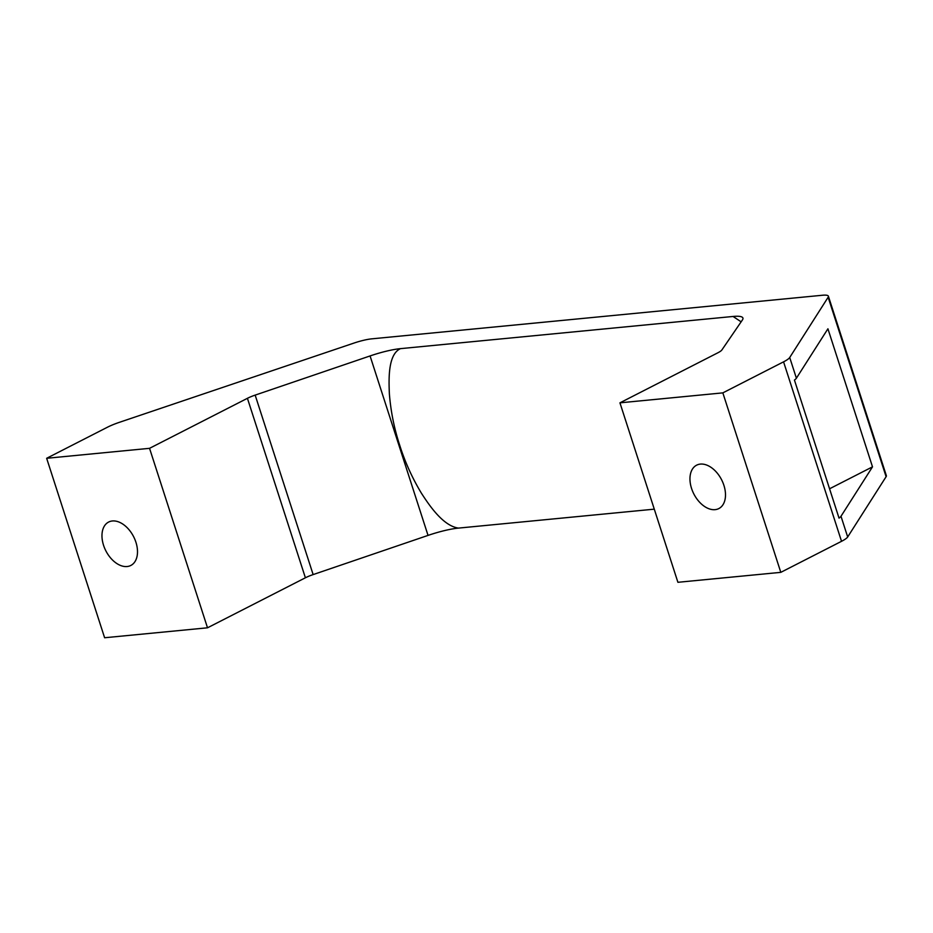 <?xml version="1.0" encoding="UTF-8"?>
<svg xmlns="http://www.w3.org/2000/svg" width="933" height="933" viewBox="0 0 933 933"><rect width="100%" height="100%" fill="white"/><g stroke="black" fill="none" stroke-linecap="round" stroke-linejoin="round"><path stroke-width="1.4" d="M149.548 448.33L207.511 627.804L305.394 577.784L247.42 398.309L149.548 448.33L46.65 458.29L107.377 427.256A22.159 4.175 162.1 0 1 119.296 422.357L353.829 343.122A22.159 4.175 162.1 0 1 371.777 338.842L822.463 295.248A22.159 4.175 162.1 0 1 828.387 296.193A22.159 4.175 162.1 0 1 828.142 297.242L789.715 357.502A22.159 4.175 162.1 0 1 783.568 361.841L722.842 392.875L619.944 402.834L717.815 352.814A14.776 2.776 162.1 0 0 721.874 349.968L742.435 319.926A36.923 6.951 162.1 0 0 742.925 318.036A36.923 6.951 162.1 0 0 733.07 316.462L741.129 321.827M135.903 542.19A24.375 15.581 62.9 0 1 130.83 565.456A24.375 15.581 62.9 0 1 105.861 550.843A24.375 15.581 62.9 0 1 108.636 522.048A24.375 15.581 62.9 0 1 135.903 542.19M207.511 627.804L104.613 637.752L46.65 458.29M305.394 577.784A14.776 2.776 162.1 0 1 313.138 574.588L255.164 395.114A14.776 2.776 162.1 0 0 247.42 398.309M428.037 535.402L370.074 355.94A36.923 6.951 162.1 0 1 400.502 348.639C388.14 354.225 388.664 378.145 389.388 394.006C390.799 411.523 394.251 428.632 399.732 445.321C405.074 462.197 412.339 478.197 421.494 493.335C430.253 506.934 443.583 525.955 458.465 528.101A36.923 6.951 162.1 0 0 428.037 535.402L313.138 574.588M733.07 316.462L400.502 348.639M654.29 509.161L458.465 528.101M691.551 488.437A24.375 15.581 -117.1 0 0 718.818 508.578A24.375 15.581 -117.1 0 0 721.606 479.784A24.375 15.581 -117.1 0 0 696.636 465.17A24.375 15.581 -117.1 0 0 691.551 488.437M828.387 296.193L886.35 475.655A22.159 4.175 162.1 0 1 886.105 476.705L847.677 536.976L840.995 516.264A22.159 4.175 -17.9 0 1 839.035 518.118L794.438 380.069A22.159 4.175 162.1 0 0 796.397 378.215L789.715 357.502M840.995 516.264L872.507 466.85L827.921 328.789L796.397 378.215M872.507 466.85L829.554 488.787M847.677 536.976A22.159 4.175 162.1 0 1 841.531 541.315L780.804 572.349L677.906 582.297L619.944 402.834M370.074 355.94L255.164 395.114M780.804 572.349L722.842 392.875M886.105 476.705L828.142 297.242M841.531 541.315L783.568 361.841"/></g></svg>
